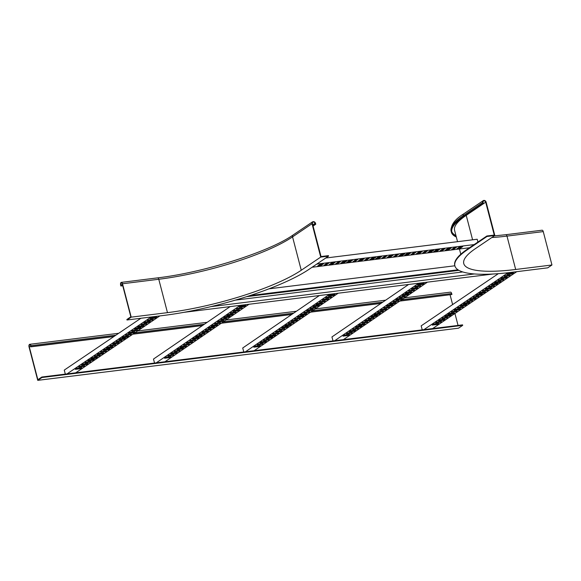 <?xml version="1.0" encoding="UTF-8"?>
<svg xmlns="http://www.w3.org/2000/svg" width="581" height="581" viewBox="0 0 581 581"><rect width="100%" height="100%" fill="white"/><g stroke="black" fill="none" stroke-linecap="round" stroke-linejoin="round"><path stroke-width="0.87" d="M301.248 270.259A101.936 22.042 -14.6 0 1 167.473 312.651L131.197 317.146L122.504 283.76L158.773 279.265A101.936 22.042 165.4 0 0 292.555 236.874L301.248 270.259L320.719 257.092L328.555 256.119L309.085 269.286A111.109 24.024 -14.6 0 1 163.268 315.498L126.992 319.993L131.197 317.146M122.714 285.634L120.884 285.99L120.637 285.024A2.041 1.039 82.9 0 1 121.32 282.373L157.589 277.871C204.047 272.504 269.373 251.755 293.151 234.964A2.041 1.699 -124.1 0 0 292.555 236.874L312.026 223.707L320.719 257.092M312.026 223.707A2.041 1.699 -124.1 0 1 315.505 223.271L315.759 224.237L315.323 224.288L315.069 223.329L312.774 224.876M121.32 282.373A2.041 1.039 82.9 0 1 122.504 283.76M121.117 285.83L120.87 284.864A1.532 0.777 -97.1 0 1 121.378 282.874A1.532 0.777 -97.1 0 1 122.271 283.92L130.841 316.827L126.869 319.514L126.992 319.993M328.555 256.119L328.432 255.64L321.032 256.555L312.455 223.649A1.532 1.271 -124.1 0 1 315.069 223.329M313.079 226.045L315.759 224.237M120.884 285.99L122.751 285.758M315.323 224.288L313.028 225.842M491.817 237.542A101.936 22.042 165.4 0 0 506.981 236.097L515.681 269.482A101.936 22.042 -14.6 0 1 463.761 263.578A101.936 22.042 -14.6 0 1 475.352 248.675L494.823 235.508L486.123 202.123A2.041 1.699 -124.1 0 0 483.239 200.648L463.776 213.815A2.041 1.699 -124.1 0 0 463.173 215.718L482.644 202.551A2.041 1.699 -124.1 0 1 483.239 200.648M515.681 269.482L551.95 264.987L547.745 267.834L511.476 272.329A111.109 24.024 -14.6 0 1 454.887 265.887A111.109 24.024 -14.6 0 1 467.516 249.648L486.987 236.482L494.823 235.508M494.249 235.893L505.797 234.709A2.041 1.039 -97.1 0 1 506.981 236.097L543.257 231.601L551.95 264.987M543.257 231.601A2.041 1.039 -97.1 0 0 542.066 230.207L505.797 234.709M456.31 236.99A106.011 22.92 -14.6 0 1 451.372 232.182A106.011 22.92 -14.6 0 1 463.427 216.684L463.173 215.718A106.011 22.92 -14.6 0 0 451.117 231.216C450.667 225.058 454.879 219.255 463.776 213.815M482.644 202.551L482.898 203.517L463.427 216.684M456.194 236.561A105.502 22.812 165.4 0 1 451.865 232.051A105.502 22.812 165.4 0 1 463.863 216.626L482.898 203.517M483.327 203.459L483.08 202.5A1.532 1.271 55.9 0 1 485.694 202.173L494.264 235.08L486.863 235.995L486.987 236.482M467.516 249.648L467.393 249.162L486.863 235.995M467.393 249.162A111.109 24.024 165.4 0 0 454.756 265.408L454.887 265.887M454.858 265.786L268.981 288.83M211.012 306.615L474.452 273.956M462.737 271.944L235.283 300.137M458.002 269.802L249.895 295.598M183.785 312.353L493.116 274.007M458.91 270.354L246.584 296.673M147.298 320.683L152.091 320.087L153.181 319.347L148.395 319.942L147.298 320.683M131.727 331.214L136.513 330.618L137.603 329.885L132.817 330.473L131.727 331.214M116.149 341.744L120.935 341.156L122.032 340.415L117.239 341.011L116.149 341.744M143.877 323L148.663 322.404L150.377 321.242L145.591 321.838L143.877 323M128.299 333.53L133.085 332.935L134.799 331.78L130.013 332.376L128.299 333.53M112.721 344.068L117.515 343.473L119.228 342.311L114.435 342.906L112.721 344.068M141.074 324.895L145.86 324.3L146.949 323.559L142.163 324.154L141.074 324.895M125.496 335.426L130.282 334.83L131.371 334.097L126.585 334.692L125.496 335.426M109.918 345.964L114.711 345.368L115.801 344.627L111.007 345.223L109.918 345.964M137.646 327.212L142.432 326.616L144.146 325.462L139.36 326.05L137.646 327.212M122.068 337.743L126.854 337.154L128.568 335.992L123.782 336.588L122.068 337.743M106.49 348.28L111.283 347.685L112.997 346.523L108.204 347.118L106.49 348.28M150.109 318.78L154.895 318.192L156.609 317.03L151.815 317.625L150.109 318.78M134.531 329.318L139.317 328.723L141.03 327.568L136.244 328.156L134.531 329.318M118.952 339.849L123.738 339.26L125.452 338.098L120.666 338.694L118.952 339.849M67.004 373.91L151.14 317.001M159.848 315.919L75.704 372.828M80.127 368.753L81.841 367.591L77.055 368.187L75.341 369.349L80.127 368.753L80.004 368.274L80.817 367.722M83.555 366.437L84.644 365.696L79.858 366.291L78.769 367.032L83.555 366.437L83.62 365.827M86.358 364.541L88.072 363.379L83.286 363.975L81.572 365.129L86.358 364.541L86.235 364.055L87.048 363.51M89.786 362.224L90.876 361.484L86.09 362.079L85 362.813L89.786 362.224L89.852 361.614M92.59 360.329L94.304 359.167L89.518 359.762L87.804 360.917L92.59 360.329L92.466 359.842L93.28 359.298M108.168 349.791L109.882 348.636L105.088 349.225L103.382 350.387L108.168 349.791L108.044 349.312L108.858 348.76M95.705 358.216L97.419 357.061L92.633 357.656L90.919 358.811L95.705 358.216L95.582 357.736L96.395 357.184M99.133 355.899L100.222 355.165L95.437 355.761L94.347 356.494L99.133 355.899L99.198 355.289M101.936 354.003L103.65 352.849L98.864 353.437L97.15 354.599L101.936 354.003L101.813 353.524L102.626 352.972M105.364 351.687L106.454 350.953L101.668 351.541L100.578 352.282L105.364 351.687L105.43 351.077M152.091 320.087L152.157 319.477M148.199 320.073L151.961 319.601M136.513 330.618L136.579 330.008M132.628 330.604L136.39 330.139M120.935 341.156L121.001 340.546M117.05 341.141L120.812 340.669M148.663 322.404L148.54 321.925L149.353 321.373M144.778 322.39L148.54 321.925M133.085 332.935L132.962 332.455L133.775 331.904M129.2 332.92L132.962 332.455M117.515 343.473L117.384 342.993L118.197 342.441M113.622 343.458L117.384 342.993M145.86 324.3L145.925 323.69M141.975 324.285L145.737 323.82M130.282 334.83L130.347 334.22M126.397 334.816L130.159 334.351M114.711 345.368L114.769 344.758M110.818 345.354L114.58 344.889M142.432 326.616L142.309 326.137L143.122 325.585M138.547 326.602L142.309 326.137M126.854 337.154L126.731 336.668L127.544 336.116M122.969 337.133L126.731 336.668M111.283 347.685L111.153 347.206L111.966 346.654M107.391 347.67L111.153 347.206M154.895 318.192L154.764 317.705L155.577 317.161M151.002 318.177L154.764 317.705M139.317 328.723L139.193 328.243L140.006 327.691M135.431 328.708L139.193 328.243M123.738 339.26L123.615 338.774L124.428 338.229M119.853 339.246L123.615 338.774M65.312 374.113L64.266 370.097L140.892 318.272M76.242 368.739L80.004 368.274M79.67 366.422L83.432 365.957M82.473 364.527L86.235 364.055M85.901 362.21L89.663 361.738M88.704 360.307L92.466 359.842M104.275 349.777L108.044 349.312M91.82 358.201L95.582 357.736M95.248 355.884L99.01 355.419M98.051 353.989L101.813 353.524M101.472 351.672L105.234 351.207M173.857 354.57L169.071 355.165L167.982 355.913L172.768 355.318L173.857 354.57M189.406 343.937L184.62 344.526L183.531 345.274L188.317 344.678L189.406 343.937M204.955 333.298L200.169 333.893L199.08 334.634L203.866 334.039L204.955 333.298M177.278 352.231L172.492 352.827L170.778 353.996L175.571 353.401L177.278 352.231M192.827 341.592L188.041 342.187L186.327 343.356L191.12 342.761L192.827 341.592M208.376 330.959L203.59 331.548L201.876 332.717L206.669 332.129L208.376 330.959M180.081 350.314L175.288 350.909L174.198 351.658L178.992 351.062L180.081 350.314M195.63 339.682L190.837 340.27L189.747 341.018L194.541 340.422L195.63 339.682M211.172 329.042L206.386 329.638L205.296 330.378L210.09 329.783L211.172 329.042M183.502 347.975L178.708 348.571L177.002 349.74L181.788 349.145L183.502 347.975M199.051 337.336L194.257 337.931L192.551 339.101L197.337 338.512L199.051 337.336M214.592 326.704L209.806 327.292L208.1 328.468L212.886 327.873L214.592 326.704M171.061 356.487L166.275 357.083L164.561 358.252L169.347 357.656L171.061 356.487M186.61 345.848L181.824 346.443L180.11 347.612L184.896 347.017L186.61 345.848M202.159 335.208L197.366 335.803L195.659 336.973L200.445 336.384L202.159 335.208M248.98 304.277L164.953 361.767M156.245 362.842L240.273 305.352M240.904 306.02L239.198 307.189L243.984 306.594L245.69 305.424L240.904 306.02M237.484 308.358L236.394 309.107L241.18 308.511L242.27 307.77L237.484 308.358M234.688 310.276L232.974 311.445L237.76 310.85L239.474 309.68L234.688 310.276M231.267 312.614L230.178 313.362L234.964 312.767L236.053 312.019L231.267 312.614M228.464 314.532L226.757 315.701L231.543 315.105L233.257 313.936L228.464 314.532M212.915 325.164L211.208 326.34L215.994 325.745L217.708 324.576L212.915 325.164M225.355 316.66L223.649 317.829L228.435 317.233L230.141 316.064L225.355 316.66M221.935 318.998L220.845 319.739L225.631 319.151L226.721 318.403L221.935 318.998M219.139 320.915L217.425 322.085L222.211 321.489L223.925 320.32L219.139 320.915M215.718 323.254L214.629 323.995L219.415 323.406L220.504 322.658L215.718 323.254M172.768 355.318L172.847 354.7M168.868 355.303L172.644 354.838M188.317 344.678L188.397 344.061M184.417 344.664L188.193 344.199M203.866 334.039L203.946 333.421M199.966 334.031L203.742 333.559M175.571 353.401L175.44 352.921L176.268 352.355M171.671 353.386L175.44 352.921M191.12 342.761L190.989 342.282L191.817 341.722M187.213 342.754L190.989 342.282M206.669 332.129L206.538 331.642L207.366 331.083M202.762 332.114L206.538 331.642M178.992 351.062L179.064 350.445M175.092 351.047L178.861 350.583M194.541 340.422L194.613 339.805M190.633 340.408L194.41 339.943M210.09 329.783L210.162 329.166M206.182 329.776L209.959 329.304M181.788 349.145L181.664 348.665L182.485 348.099M177.888 349.13L181.664 348.665M197.337 338.512L197.213 338.026L198.034 337.467M193.437 338.498L197.213 338.026M212.886 327.873L212.762 327.393L213.583 326.827M208.986 327.858L212.762 327.393M169.347 357.656L169.224 357.177L170.044 356.611M165.447 357.642L169.224 357.177M184.896 347.017L184.773 346.537L185.593 345.978M180.996 347.01L184.773 346.537M200.445 336.384L200.322 335.898L201.142 335.339M196.545 336.37L200.322 335.898M154.539 363.052L153.486 359.058L230.149 306.608M240.084 306.586L243.853 306.114L243.984 306.594M243.853 306.114L244.681 305.555M237.28 308.496L241.057 308.032L241.18 308.511M233.86 310.835L237.636 310.37L237.76 310.85M237.636 310.37L238.457 309.804M231.064 312.752L234.84 312.287L234.964 312.767M227.643 315.091L231.42 314.626L231.543 315.105M231.42 314.626L232.24 314.06M212.094 325.73L215.871 325.266L215.994 325.745M215.871 325.266L216.691 324.699M224.535 317.219L228.304 316.754L228.435 317.233M228.304 316.754L229.132 316.187M221.731 319.136L225.508 318.671L225.631 319.151M218.311 321.475L222.087 321.01L222.211 321.489M222.087 321.01L222.915 320.443M215.515 323.392L219.291 322.92L219.415 323.406M263.084 343.509L258.298 344.105L257.209 344.845L261.995 344.257L263.084 343.509M278.633 332.869L273.847 333.465L272.758 334.213L277.544 333.617L278.633 332.869M294.182 322.237L289.396 322.825L288.307 323.573L293.093 322.978L294.182 322.237M266.505 341.17L261.719 341.766L260.012 342.935L264.798 342.34L266.505 341.17M282.054 330.531L277.268 331.126L275.561 332.296L280.347 331.7L282.054 330.531M297.603 319.891L292.817 320.487L291.103 321.656L295.896 321.068L297.603 319.891M269.308 339.253L264.515 339.849L263.433 340.597L268.219 340.001L269.308 339.253M284.857 328.621L280.064 329.209L278.982 329.957L283.768 329.362L284.857 328.621M300.406 317.981L295.613 318.577L294.523 319.318L299.317 318.722L300.406 317.981M272.729 336.915L267.935 337.51L266.229 338.679L271.015 338.084L272.729 336.915M288.278 326.275L283.484 326.871L281.778 328.04L286.564 327.444L288.278 326.275M303.827 315.643L299.033 316.231L297.327 317.4L302.113 316.812L303.827 315.643M260.288 345.426L255.502 346.022L253.788 347.191L258.574 346.596L260.288 345.426M275.837 334.787L271.051 335.382L269.337 336.552L274.123 335.956L275.837 334.787M291.386 324.147L286.6 324.743L284.886 325.912L289.672 325.324L291.386 324.147M338.207 293.209L254.18 350.699M245.472 351.781L329.507 294.291M330.131 294.959L328.425 296.128L333.211 295.533L334.917 294.364L330.131 294.959M326.711 297.298L325.621 298.046L330.415 297.45L331.497 296.702L326.711 297.298M323.915 299.215L322.201 300.384L326.994 299.789L328.701 298.619L323.915 299.215M320.494 301.554L319.405 302.302L324.191 301.706L325.28 300.958L320.494 301.554M317.691 303.471L315.984 304.64L320.77 304.045L322.484 302.875L317.691 303.471M302.142 314.103L300.435 315.28L305.221 314.684L306.935 313.515L302.142 314.103M314.582 305.599L312.876 306.768L317.662 306.172L319.368 305.003L314.582 305.599M311.162 307.937L310.072 308.678L314.866 308.09L315.948 307.342L311.162 307.937M308.366 309.847L306.652 311.024L311.445 310.428L313.152 309.259L308.366 309.847M304.945 312.193L303.856 312.934L308.642 312.346L309.731 311.598L304.945 312.193M261.995 344.257L262.075 343.632M258.095 344.242L261.871 343.77M277.544 333.617L277.624 333M273.644 333.603L277.42 333.138M293.093 322.978L293.173 322.361M289.193 322.963L292.969 322.499M264.798 342.34L264.667 341.86L265.495 341.294M260.898 342.325L264.667 341.86M280.347 331.7L280.216 331.221L281.044 330.662M276.447 331.693L280.216 331.221M295.896 321.068L295.765 320.581L296.593 320.022M291.996 321.053L295.765 320.581M268.219 340.001L268.291 339.384M264.319 339.987L268.088 339.522M283.768 329.362L283.84 328.744M279.868 329.347L283.637 328.882M299.317 318.722L299.389 318.105M295.417 318.715L299.186 318.243M271.015 338.084L270.891 337.605L271.712 337.038M267.115 338.069L270.891 337.605M286.564 327.444L286.44 326.965L287.261 326.406M282.664 327.437L286.44 326.965M302.113 316.812L301.989 316.325L302.81 315.766M298.213 316.798L301.989 316.325M258.574 346.596L258.451 346.116L259.271 345.55M254.674 346.581L258.451 346.116M274.123 335.956L274 335.477L274.82 334.91M270.223 335.941L274 335.477M289.672 325.324L289.549 324.837L290.369 324.278M285.772 325.309L289.549 324.837M243.766 351.992L242.72 347.99L319.376 295.547M329.311 295.518L333.087 295.054L333.211 295.533M333.087 295.054L333.908 294.487M326.507 297.436L330.284 296.971L330.415 297.45M323.087 299.774L326.863 299.309L326.994 299.789M326.863 299.309L327.691 298.743M320.291 301.692L324.067 301.227L324.191 301.706M316.87 304.03L320.647 303.565L320.77 304.045M320.647 303.565L321.467 302.999M301.321 314.67L305.098 314.205L305.221 314.684M305.098 314.205L305.918 313.638M313.762 306.158L317.538 305.693L317.662 306.172M317.538 305.693L318.359 305.127M310.958 308.075L314.735 307.603L314.866 308.09M307.538 310.414L311.314 309.949L311.445 310.428M311.314 309.949L312.142 309.382M304.742 312.331L308.518 311.859L308.642 312.346M352.311 332.448L347.525 333.044L346.436 333.784L351.229 333.196L352.311 332.448M367.86 321.809L363.074 322.404L361.985 323.152L366.778 322.557L367.86 321.809M383.409 311.176L378.623 311.765L377.534 312.513L382.32 311.917L383.409 311.176M355.732 330.11L350.946 330.705L349.239 331.874L354.025 331.279L355.732 330.11M371.281 319.47L366.495 320.066L364.788 321.235L369.574 320.639L371.281 319.47M386.83 308.831L382.044 309.426L380.337 310.595L385.123 310.007L386.83 308.831M358.535 328.192L353.749 328.788L352.66 329.529L357.446 328.94L358.535 328.192M374.084 317.553L369.291 318.148L368.209 318.896L372.995 318.301L374.084 317.553M389.633 306.921L384.84 307.509L383.758 308.257L388.544 307.661L389.633 306.921M361.956 325.854L357.17 326.449L355.456 327.619L360.242 327.023L361.956 325.854M377.505 315.214L372.719 315.81L371.005 316.979L375.791 316.384L377.505 315.214M393.054 304.575L388.261 305.17L386.554 306.34L391.34 305.751L393.054 304.575M349.515 334.365L344.729 334.954L343.015 336.13L347.808 335.535L349.515 334.365M365.064 323.726L360.278 324.321L358.564 325.491L363.357 324.895L365.064 323.726M380.613 313.086L375.827 313.682L374.113 314.851L378.899 314.256L380.613 313.086M427.434 282.148L343.407 339.638M334.7 340.72L418.734 283.23M419.359 283.898L417.652 285.068L422.438 284.472L424.152 283.303L419.359 283.898M415.938 286.237L414.849 286.985L419.642 286.389L420.731 285.641L415.938 286.237M413.142 288.154L411.428 289.323L416.221 288.728L417.928 287.559L413.142 288.154M409.721 290.493L408.632 291.234L413.418 290.645L414.507 289.897L409.721 290.493M406.925 292.41L405.211 293.579L409.997 292.984L411.711 291.815L406.925 292.41M391.376 303.042L389.662 304.212L394.448 303.623L396.162 302.454L391.376 303.042M403.81 294.538L402.103 295.707L406.889 295.112L408.603 293.942L403.81 294.538M400.389 296.876L399.3 297.617L404.093 297.029L405.182 296.281L400.389 296.876M397.593 298.787L395.879 299.963L400.672 299.368L402.379 298.198L397.593 298.787M394.172 301.132L393.083 301.873L397.869 301.278L398.958 300.537L394.172 301.132M351.229 333.196L351.302 332.572M347.322 333.182L351.098 332.71M366.778 322.557L366.851 321.939M362.871 322.542L366.647 322.077M382.32 311.917L382.4 311.3M378.42 311.903L382.196 311.438M354.025 331.279L353.902 330.8L354.722 330.233M350.125 331.264L353.902 330.8M369.574 320.639L369.451 320.16L370.271 319.594M365.674 320.625L369.451 320.16M385.123 310.007L384.992 309.52L385.82 308.961M381.223 309.993L384.992 309.52M357.446 328.94L357.518 328.316M353.546 328.926L357.322 328.454M372.995 318.301L373.067 317.684M369.095 318.286L372.871 317.822M388.544 307.661L388.616 307.044M384.644 307.647L388.413 307.182M360.242 327.023L360.118 326.544L360.939 325.977M356.342 327.009L360.118 326.544M375.791 316.384L375.667 315.904L376.488 315.345M371.891 316.376L375.667 315.904M391.34 305.751L391.216 305.265L392.037 304.705M387.44 305.737L391.216 305.265M347.808 335.535L347.678 335.055L348.506 334.489M343.901 335.52L347.678 335.055M363.357 324.895L363.227 324.416L364.055 323.849M359.45 324.881L363.227 324.416M378.899 314.256L378.776 313.776L379.596 313.217M374.999 314.248L378.776 313.776M332.993 340.931L331.947 336.929L408.603 284.487M418.538 284.458L422.314 283.993L422.438 284.472M422.314 283.993L423.135 283.426M415.742 286.375L419.511 285.91L419.642 286.389M412.321 288.713L416.09 288.249L416.221 288.728M416.09 288.249L416.918 287.682M409.518 290.631L413.294 290.159L413.418 290.645M406.097 292.969L409.874 292.504L409.997 292.984M409.874 292.504L410.694 291.938M390.548 303.609L394.325 303.137L394.448 303.623M394.325 303.137L395.145 302.578M402.989 295.097L406.765 294.632L406.889 295.112M406.765 294.632L407.586 294.066M400.193 297.014L403.962 296.542L404.093 297.029M396.772 299.353L400.541 298.888L400.672 299.368M400.541 298.888L401.369 298.322M393.969 301.27L397.745 300.798L397.869 301.278M454.327 247.622L451.757 249.365L453.79 249.111L456.361 247.375L454.327 247.622M425.307 251.224L422.743 252.96L424.769 252.706L427.34 250.97L425.307 251.224M396.293 254.819L393.722 256.555L395.755 256.308L398.326 254.565L396.293 254.819M447.944 248.414L445.373 250.157L448.568 249.757L451.132 248.022L447.944 248.414M418.923 252.016L416.359 253.752L419.547 253.352L422.118 251.617L418.923 252.016M389.909 255.611L387.338 257.347L390.534 256.955L393.097 255.212L389.909 255.611M442.722 249.06L440.151 250.803L442.185 250.549L444.748 248.813L442.722 249.06M413.701 252.662L411.13 254.398L413.164 254.144L415.735 252.408L413.701 252.662M384.687 256.257L382.116 257.993L384.15 257.746L386.714 256.003L384.687 256.257M436.338 249.852L433.767 251.595L436.956 251.195L439.526 249.46L436.338 249.852M407.317 253.454L404.746 255.19L407.942 254.798L410.513 253.055L407.317 253.454M378.304 257.049L375.733 258.785L378.921 258.392L381.492 256.657L378.304 257.049M459.549 246.976L456.978 248.712L460.174 248.319L462.745 246.584L459.549 246.976M430.536 250.571L427.965 252.314L431.153 251.914L433.724 250.179L430.536 250.571M401.515 254.173L398.944 255.909L402.139 255.517L404.71 253.774L401.515 254.173M316.754 264.101L474.169 244.586M469.492 247.746L312.084 267.26M317.698 265.982L320.886 265.582L323.457 263.847L320.269 264.246L317.698 265.982M324.082 265.19L326.115 264.936L328.686 263.2L326.653 263.454L324.082 265.19M329.304 264.544L332.499 264.144L335.07 262.409L331.874 262.808L329.304 264.544M335.687 263.752L337.721 263.498L340.292 261.762L338.258 262.016L335.687 263.752M340.909 263.106L344.105 262.706L346.675 260.971L343.48 261.363L340.909 263.106M369.93 259.504L373.118 259.111L375.689 257.376L372.501 257.768L369.93 259.504M346.712 262.387L349.907 261.987L352.478 260.252L349.283 260.644L346.712 262.387M353.095 261.595L355.129 261.341L357.7 259.605L355.666 259.852L353.095 261.595M358.324 260.949L361.513 260.549L364.084 258.814L360.888 259.206L358.324 260.949M364.708 260.157L366.734 259.903L369.305 258.167L367.279 258.414L364.708 260.157M452.657 248.755L453.667 248.632L453.79 249.111M453.667 248.632L455.33 247.499M423.643 252.35L424.646 252.227L424.769 252.706M424.646 252.227L426.316 251.094M394.622 255.945L395.632 255.822L395.755 256.308M395.632 255.822L397.295 254.696M446.273 249.547L448.438 249.278L448.568 249.757M448.438 249.278L450.108 248.145M417.26 253.142L419.424 252.873L419.547 253.352M419.424 252.873L421.094 251.747M388.239 256.737L390.403 256.468L390.534 256.955M390.403 256.468L392.073 255.342M441.052 250.193L442.054 250.07L442.185 250.549M442.054 250.07L443.724 248.937M412.031 253.788L413.04 253.665L413.164 254.144M413.04 253.665L414.711 252.539M383.017 257.39L384.019 257.26L384.15 257.746M384.019 257.26L385.69 256.134M434.668 250.985L436.832 250.716L436.956 251.195M436.832 250.716L438.502 249.583M405.647 254.58L407.818 254.311L407.942 254.798M407.818 254.311L409.489 253.185M376.633 258.182L378.797 257.913L378.921 258.392M378.797 257.913L380.468 256.78M457.879 248.109L460.05 247.84L460.174 248.319M460.05 247.84L461.713 246.707M428.865 251.704L431.029 251.435L431.153 251.914M431.029 251.435L432.7 250.302M399.844 255.299L402.016 255.03L402.139 255.517M402.016 255.03L403.679 253.904M325.759 258.015L477.19 239.241L477.923 242.045M320.886 265.582L320.763 265.103L322.433 263.977M318.599 265.372L320.763 265.103M326.115 264.936L325.985 264.457L327.655 263.331M324.982 264.58L325.985 264.457M332.499 264.144L332.368 263.665L334.039 262.539M330.204 263.934L332.368 263.665M337.721 263.498L337.597 263.019L339.268 261.886M336.588 263.142L337.597 263.019M344.105 262.706L343.981 262.227L345.651 261.094M341.81 262.496L343.981 262.227M373.118 259.111L372.995 258.632L374.665 257.499M370.831 258.901L372.995 258.632M349.907 261.987L349.784 261.508L351.454 260.375M347.612 261.777L349.784 261.508M355.129 261.341L355.006 260.862L356.676 259.729M353.996 260.985L355.006 260.862M361.513 260.549L361.389 260.07L363.06 258.937M359.225 260.339L361.389 260.07M366.734 259.903L366.611 259.424L368.281 258.291M365.609 259.547L366.611 259.424M441.56 321.453L436.774 322.048L435.677 322.782L440.471 322.186L441.56 321.453M457.138 310.915L452.345 311.51L451.255 312.251L456.041 311.656L457.138 310.915M472.709 300.384L467.923 300.98L466.833 301.713L471.619 301.118L472.709 300.384M444.988 319.136L440.195 319.732L438.488 320.886L443.274 320.291L444.988 319.136M460.559 308.598L455.773 309.194L454.059 310.356L458.845 309.76L460.559 308.598M476.137 298.068L471.351 298.663L469.637 299.818L474.423 299.222L476.137 298.068M447.791 317.241L442.998 317.829L441.909 318.57L446.702 317.974L447.791 317.241M463.362 306.703L458.576 307.298L457.487 308.032L462.273 307.443L463.362 306.703M478.94 296.172L474.154 296.76L473.065 297.501L477.851 296.906L478.94 296.172M451.219 314.924L446.426 315.512L444.712 316.674L449.505 316.079L451.219 314.924M466.79 304.386L462.004 304.981L460.29 306.136L465.076 305.548L466.79 304.386M482.368 293.855L477.582 294.444L475.868 295.606L480.654 295.01L482.368 293.855M438.757 323.348L433.971 323.944L432.257 325.099L437.043 324.51L438.757 323.348M454.327 312.818L449.541 313.406L447.828 314.568L452.621 313.972L454.327 312.818M469.906 302.28L465.12 302.875L463.406 304.03L468.192 303.442L469.906 302.28M516.763 271.676L432.62 328.585M423.912 329.659L508.084 272.729M508.731 273.375L507.017 274.537L511.803 273.941L513.517 272.787L508.731 273.375M505.303 275.699L504.214 276.433L509 275.837L510.089 275.103L505.303 275.699M502.5 277.595L500.786 278.749L505.572 278.154L507.286 276.999L502.5 277.595M499.072 279.911L497.982 280.645L502.768 280.057L503.858 279.316L499.072 279.911M496.268 281.807L494.554 282.962L499.348 282.373L501.054 281.211L496.268 281.807M480.698 292.337L478.984 293.499L483.77 292.904L485.484 291.749L480.698 292.337M493.153 283.913L491.439 285.068L496.232 284.479L497.946 283.317L493.153 283.913M489.725 286.23L488.636 286.97L493.429 286.375L494.518 285.634L489.725 286.23M486.922 288.125L485.208 289.287L490.001 288.692L491.715 287.53L486.922 288.125M483.501 290.442L482.404 291.183L487.198 290.587L488.287 289.846L483.501 290.442M440.471 322.186L440.536 321.576M436.578 322.172L440.34 321.707M456.041 311.656L456.107 311.046M452.156 311.641L455.918 311.176M471.619 301.118L471.685 300.508M467.734 301.103L471.496 300.638M443.274 320.291L443.15 319.811L443.964 319.26M439.381 320.276L443.15 319.811M458.845 309.76L458.721 309.281L459.535 308.729M454.959 309.746L458.721 309.281M474.423 299.222L474.299 298.743L475.113 298.191M470.537 299.208L474.299 298.743M446.702 317.974L446.767 317.364M442.809 317.96L446.571 317.495M462.273 307.443L462.338 306.833M458.387 307.429L462.149 306.957M477.851 296.906L477.916 296.295M473.965 296.891L477.727 296.426M449.505 316.079L449.374 315.599L450.188 315.047M445.612 316.064L449.374 315.599M465.076 305.548L464.953 305.061L465.766 304.517M461.191 305.533L464.953 305.061M480.654 295.01L480.531 294.531L481.344 293.979M476.769 294.995L480.531 294.531M437.043 324.51L436.919 324.024L437.733 323.472M433.157 324.488L436.919 324.024M452.621 313.972L452.49 313.493L453.303 312.941M448.728 313.958L452.49 313.493M468.192 303.442L468.068 302.955L468.882 302.41M464.306 303.427L468.068 302.955M422.22 329.87L421.174 325.847L498.331 273.666M507.917 273.927L511.679 273.462L511.803 273.941M511.679 273.462L512.493 272.91M505.114 275.822L508.876 275.358L509 275.837M501.686 278.139L505.448 277.674L505.572 278.154M505.448 277.674L506.262 277.122M498.883 280.035L502.645 279.57L502.768 280.057M495.455 282.359L499.217 281.887L499.348 282.373M499.217 281.887L500.03 281.342M479.884 292.889L483.646 292.425L483.77 292.904M483.646 292.425L484.46 291.873M492.339 284.465L496.101 283.993L496.232 284.479M496.101 283.993L496.915 283.448M489.536 286.36L493.298 285.896L493.429 286.375M486.108 288.677L489.87 288.212L490.001 288.692M489.87 288.212L490.684 287.66M483.305 290.573L487.067 290.108L487.198 290.587M118.691 333.283L29.733 344.308A2.041 1.039 82.9 0 0 29.05 346.966L37.743 380.352L458.496 328.192L462.701 325.345L462.578 324.866L41.825 377.025L41.955 377.512L462.701 325.345M41.825 377.025L37.852 379.713L29.282 346.806A1.532 0.777 82.9 0 1 29.798 344.816A1.532 0.777 82.9 0 1 30.684 345.862L30.938 346.821L30.916 345.702L115.909 335.164M29.733 344.308A2.041 1.039 82.9 0 1 30.916 345.702M37.743 380.352L41.955 377.512M401.74 299.731L451.669 293.543A2.041 1.039 -97.1 0 0 450.486 292.149L404.485 297.85M450.086 294.857L452.621 304.582M454.938 313.486L458.053 325.425M451.669 293.543L451.916 294.502L399.968 300.943M399.735 301.103L451.916 294.502M381.129 303.282L310.741 312.004M291.902 314.343L221.506 323.065M202.675 325.404L133.071 334.031M114.108 336.384L31.171 346.668M30.938 346.821L113.876 336.544M132.831 334.191L202.442 325.563M221.281 323.225L291.677 314.503M310.508 312.164L380.904 303.435M167.473 312.651L158.773 279.265A2.041 1.039 82.9 0 0 157.589 277.871M122.468 284.668L120.87 284.864M485.694 202.173L466.223 215.34L472.593 239.808M457.53 241.674L454.574 230.316A102.445 22.151 165.4 0 1 466.223 215.34A1.532 1.271 55.9 0 0 466.136 215.093M451.764 231.565A105.502 22.812 165.4 0 0 455.947 235.595M134.865 332.819L204.454 324.191M223.286 321.852L293.681 313.13M312.513 310.791L382.908 302.069M30.88 346.61L29.282 346.806M293.151 234.964L312.622 221.797M451.117 231.216L451.372 232.182M459.433 248.988L460.798 254.224M385.653 300.188L315.258 308.918M296.426 311.249L226.031 319.978M207.199 322.31L137.653 330.93"/></g></svg>

